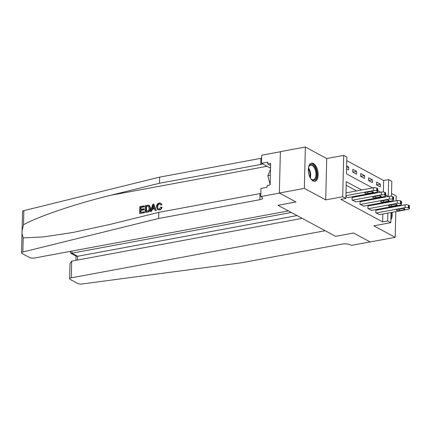<?xml version="1.0" encoding="UTF-8"?>
<svg xmlns="http://www.w3.org/2000/svg" width="431" height="431" viewBox="0 0 431 431"><rect width="100%" height="100%" fill="white"/><g stroke="black" fill="none" stroke-linecap="round" stroke-linejoin="round"><path stroke-width="0.65" d="M313.456 163.5A9.229 4.725 79.5 0 0 311.559 163.144A9.229 4.725 79.5 0 0 308.359 171.306A9.229 4.725 79.5 0 0 313.03 180.945A9.229 4.725 79.5 0 0 314.926 181.3A9.229 4.725 79.5 0 0 318.126 173.138A9.229 4.725 79.5 0 0 313.456 163.5M383.374 191.989L383.655 180.524L388.654 179.598L391.817 181.3L391.45 196.272M396.067 200.787L396.186 195.965L391.52 193.449M280.365 151.75L261.757 155.203L261.558 163.306L267.705 162.164L267.662 163.952L270.657 163.397L270.129 184.974L267.134 185.529L267.091 187.318L260.944 188.46L260.744 196.563L279.487 193.088L295.973 201.972L279.358 193.023L280.371 151.658L305.358 147.019L304.351 188.385L325.712 199.898L342.704 196.746L343.717 155.381L346.88 157.083L346.47 173.855L372.61 187.943M325.712 199.898L326.72 158.533L305.358 147.019M326.72 158.533L343.717 155.381M383.655 180.524L346.793 160.661M22.094 230.693L22.563 211.502A3.55 1.164 1.4 0 1 23.861 210.64L159.664 177.119L159.513 183.24L110.573 195.318C76.174 203.637 38.1 216.507 23.511 224.756L22.083 230.941L22.024 233.424L23.193 237.89L22.848 252.006A3.55 1.164 -178.6 0 0 21.55 252.862A3.55 1.164 -178.6 0 0 22.1 253.509L29.599 257.549A3.55 1.164 -178.6 0 0 34.496 258.013L288.393 210.921L277.979 205.312L295.973 201.972L277.979 205.312L335.577 236.35L353.571 233.009L335.577 236.35L325.168 230.736L71.271 277.833A3.55 1.164 -178.6 0 0 69.617 278.765A3.55 1.164 -178.6 0 0 70.172 279.412L77.672 283.453A3.55 1.164 -178.6 0 0 82.186 283.981L240.994 262.856L342.203 244.081A5.915 1.934 1.4 0 1 350.365 244.862L351.319 245.374L370.062 241.899L353.571 233.009L370.186 241.963L395.173 237.33L395.803 211.637M395.927 206.541L395.944 205.883M279.358 193.023L304.351 188.385M346.594 168.763L348.647 169.868L348.717 167.077L346.664 165.967M352.757 172.088L356.556 174.135L356.626 171.339L352.827 169.291L352.757 172.088M360.672 176.349L364.47 178.396L364.54 175.6L360.742 173.553L360.672 176.349M368.586 180.616L372.379 182.658L372.449 179.867L368.65 177.82L368.586 180.616M376.495 184.877L380.293 186.925L380.363 184.129L376.565 182.081L376.495 184.877M361.668 189.974L346.276 181.683L345.867 198.449L340.873 199.375L382.647 221.89L382.836 214.045M382.96 208.949L382.976 208.286M380.406 203.691L379.495 203.2M372.492 199.429L371.587 198.939M364.583 195.162L363.672 194.677M356.669 190.901L346.19 185.255M345.91 196.714L347.968 197.587M352.461 197.409L352.143 197.242L352.079 200.038L355.882 201.853M360.375 201.676L360.057 201.503L359.987 204.299L363.791 206.115M368.284 205.937L367.966 205.77L367.902 208.561L371.705 210.376M376.198 210.204L375.88 210.032L375.81 212.828L379.614 214.643M391.057 212.521L390.809 222.665L373.812 225.817L395.173 237.33M390.809 222.665L387.641 220.963L387.835 213.119M382.647 221.89L387.641 220.963M345.867 198.449L342.704 196.746M391.337 201.008L391.321 201.665M391.197 206.761L391.181 207.424M385.67 194.979L388.245 196.364L388.654 179.598M377.755 190.717L380.525 192.204M385.4 202.764L384.495 202.274M377.491 198.502L376.586 198.012M369.577 194.236L368.672 193.751M387.959 208.022L387.975 207.359M346.626 167.46L348.717 167.077M376.495 184.845L380.363 184.129M368.586 180.584L372.449 179.867M360.672 176.317L364.54 175.6M352.763 172.055L356.626 171.339M390.874 219.864A9.229 4.725 79.5 0 0 392.102 212.327M345.937 195.674L373.472 190.567A2.365 0.776 -178.6 0 1 376.737 190.879L377.367 191.219A2.365 0.776 -178.6 0 1 377.734 191.65A2.365 0.776 -178.6 0 1 376.635 192.269L347.645 197.646M377.734 191.65L377.804 188.853A2.365 0.776 1.4 0 0 377.437 188.422L376.802 188.083A2.365 0.776 1.4 0 0 373.537 187.771L346.007 192.878M370.439 191.542A1.891 0.62 1.4 0 1 372.373 191.563A1.891 0.62 1.4 0 1 373.348 192.134A1.891 0.62 1.4 0 1 372.465 192.63L367.67 193.524A1.891 0.62 1.4 0 1 365.736 193.497A1.891 0.62 1.4 0 1 364.761 192.932A1.891 0.62 1.4 0 1 365.644 192.431L370.439 191.542M143.949 212.564L139.849 213.528L144.234 212.715A15.414 7.893 79.5 0 0 144.342 211.993L143.97 211.788L144.234 212.715M140.84 212.37A15.414 7.893 79.5 0 0 140.991 210.393L144.143 209.811A15.414 7.893 79.5 0 0 144.159 209.035L143.658 208.766L143.642 209.536L144.143 209.811M141.007 209.256A15.414 7.893 79.5 0 0 140.932 207.489L144.315 206.858A15.414 7.893 79.5 0 0 144.245 206.034L143.959 205.883L143.938 206.659L144.315 206.858M145.102 212.348L147.537 212.106C149.465 211.68 150.489 210.42 150.613 208.318L149.589 205.668L149.018 205.334L150.107 208.044C150.063 210.188 149.11 211.492 147.251 211.95L145.102 212.348L145.269 205.641L148.372 205.161L149.589 205.668L148.673 205.323M159.378 209.983C160.72 209.687 161.625 208.83 162.088 207.408L161.609 207.149C161.242 208.631 160.407 209.531 159.109 209.838L157.574 209.692L156.41 206.864C156.501 204.795 157.45 203.491 159.26 202.958L160.58 203.109L161.986 204.73L160.58 203.109M157.762 206.977C157.708 205.425 158.306 204.413 159.567 203.938L159.195 203.739C157.897 204.181 157.25 205.167 157.256 206.702L157.762 206.977M161.523 204.483L160.671 204.844L161.146 205.097L161.986 204.73M23.193 237.89L43.391 236.931L72.817 232.492L109.862 224.443L158.802 212.359L260.012 193.589A5.915 1.934 -178.6 0 0 260.82 193.406M150.279 211.389L152.822 204.24L153.775 204.062L155.995 210.328L155.101 210.495L154.465 208.556L151.911 209.03L151.179 211.222L150.279 211.389L151.464 211.373L152.385 209.288L154.573 208.879M155.101 210.495L156.281 210.484L153.775 204.062M158.802 212.359L158.651 218.479L259.861 199.709A5.915 1.934 -178.6 0 0 262.608 198.147A5.915 1.934 -178.6 0 0 261.692 197.075L260.744 196.563M159.664 177.119L260.868 158.344A5.915 1.934 -178.6 0 0 261.682 158.161M262.614 163.877A5.915 1.934 -178.6 0 1 260.723 164.464L159.513 183.24M22.848 252.006L158.651 218.479M261.558 163.306L269.817 167.756A13.313 6.815 -100.5 0 1 270.539 168.214M267.662 163.952L270.609 165.542M157.256 206.702L158.048 208.933L159.044 209.078L160.768 207.085L161.609 207.149M160.671 204.844L160.025 203.836L159.195 203.739M159.109 209.838L157.574 209.692M152.843 206.239L152.181 208.211L154.228 207.828L153.28 204.924L152.843 206.239L153.312 206.492L152.687 208.48M151.179 211.222L151.464 211.373M151.911 209.03L152.385 209.288M155.995 210.328L156.281 210.484M145.969 211.416L148.63 210.452L149.261 208.189L148.296 205.986L146.093 206.26L145.969 211.416M147.251 211.95L147.537 212.106M150.107 208.044L150.613 208.318M146.378 211.341A15.414 7.893 79.5 0 0 146.47 206.46L147.682 206.233L147.31 206.034M146.093 206.26L146.47 206.46M143.642 209.536L140.49 210.123L140.431 212.445L143.97 211.788M140.49 210.123L140.991 210.393M143.938 206.659L140.554 207.284L140.506 209.347L143.658 208.766M140.554 207.284L140.932 207.489M139.569 213.377L139.73 206.67L143.959 205.883M291.291 212.483L71.875 253.18L77.634 256.283L77.542 260.033M302.196 218.361L71.681 261.116L71.271 277.833M297.051 215.586L77.634 256.283L76.33 256.219L70.571 253.116L71.875 253.18L71.923 251.074M69.617 278.765L69.989 263.589L71.681 261.116M70.291 251.375L70.571 253.116M352.391 200.205L381.381 194.828A2.365 0.776 -178.6 0 1 384.646 195.141L385.282 195.48A2.365 0.776 -178.6 0 1 385.648 195.911A2.365 0.776 -178.6 0 1 384.544 196.536L355.559 201.913M385.648 195.911L385.713 193.115A2.365 0.776 1.4 0 0 385.346 192.689L384.716 192.345A2.365 0.776 1.4 0 0 381.451 192.032L352.138 197.473M378.353 195.803A1.891 0.62 1.4 0 1 380.287 195.83A1.891 0.62 1.4 0 1 381.257 196.396A1.891 0.62 1.4 0 1 380.379 196.897L375.579 197.786A1.891 0.62 1.4 0 1 373.65 197.759A1.891 0.62 1.4 0 1 372.675 197.193A1.891 0.62 1.4 0 1 373.553 196.692L378.353 195.803M360.305 204.472L389.295 199.095A2.365 0.776 -178.6 0 1 392.56 199.402L393.191 199.747A2.365 0.776 -178.6 0 1 393.557 200.173A2.365 0.776 -178.6 0 1 392.458 200.798L363.468 206.174M393.557 200.173L393.627 197.376A2.365 0.776 1.4 0 0 393.261 196.951L392.625 196.611A2.365 0.776 1.4 0 0 389.36 196.299L360.052 201.735M386.262 200.065A1.891 0.62 1.4 0 1 388.196 200.092A1.891 0.62 1.4 0 1 389.171 200.657A1.891 0.62 1.4 0 1 388.288 201.158L383.493 202.047A1.891 0.62 1.4 0 1 381.559 202.026A1.891 0.62 1.4 0 1 380.584 201.455A1.891 0.62 1.4 0 1 381.467 200.959L386.262 200.065M368.219 208.733L397.204 203.357A2.365 0.776 -178.6 0 1 400.469 203.669L401.105 204.008A2.365 0.776 -178.6 0 1 401.471 204.439A2.365 0.776 -178.6 0 1 400.372 205.059L371.382 210.436M401.471 204.439L401.536 201.643A2.365 0.776 1.4 0 0 401.169 201.212L400.539 200.873A2.365 0.776 1.4 0 0 397.274 200.56L367.961 205.996M394.176 204.332A1.891 0.62 1.4 0 1 396.111 204.353A1.891 0.62 1.4 0 1 397.08 204.924A1.891 0.62 1.4 0 1 396.202 205.42L391.402 206.314A1.891 0.62 1.4 0 1 389.473 206.287A1.891 0.62 1.4 0 1 388.498 205.722A1.891 0.62 1.4 0 1 389.376 205.221L394.176 204.332M376.128 212.995L405.118 207.618A2.365 0.776 -178.6 0 1 408.383 207.931L409.014 208.27A2.365 0.776 -178.6 0 1 409.38 208.701A2.365 0.776 -178.6 0 1 408.281 209.326L379.291 214.703M409.38 208.701L409.45 205.905A2.365 0.776 1.4 0 0 409.084 205.479L408.448 205.134A2.365 0.776 1.4 0 0 405.183 204.827L375.875 210.263M402.085 208.593A1.891 0.62 1.4 0 1 404.019 208.62A1.891 0.62 1.4 0 1 404.995 209.186A1.891 0.62 1.4 0 1 404.111 209.687L399.316 210.576A1.891 0.62 1.4 0 1 397.382 210.549A1.891 0.62 1.4 0 1 396.407 209.983A1.891 0.62 1.4 0 1 397.29 209.482L402.085 208.593M308.477 167.675A7.99 4.089 -100.5 0 1 308.876 166.506A7.99 4.089 -100.5 0 1 314.738 166.986A7.99 4.089 -100.5 0 1 316.332 177.34A7.99 4.089 -100.5 0 1 311.214 179.124A7.99 4.089 -100.5 0 1 310.428 178.175M311.01 178.908A7.397 3.787 79.5 0 0 313.289 179.738A7.397 3.787 79.5 0 0 315.88 175.056A7.397 3.787 79.5 0 0 314.07 167.476A7.397 3.787 79.5 0 0 310.595 165.192A7.397 3.787 79.5 0 0 308.758 166.786M314.339 181.338A9.17 4.693 79.5 0 0 317.335 175.374A9.17 4.693 79.5 0 0 315.077 166.188A9.17 4.693 79.5 0 0 310.999 163.322M270.512 169.388L267.823 175.697L270.14 184.7M270.372 175.223L267.823 175.697M390.917 218.124A9.17 4.693 79.5 0 0 391.273 212.478M373.537 187.771L373.472 190.567M376.802 188.083L376.737 190.879M377.437 188.422L377.367 191.219M372.465 192.63L372.492 191.59M367.67 193.524L367.702 192.048M110.573 195.318L267.091 166.285M260.012 193.589L259.861 199.709M260.723 164.464L260.868 158.344M23.861 210.64L23.511 224.756M270.555 167.621L269.817 167.756M381.451 192.032L381.381 194.828M384.716 192.345L384.646 195.141M385.346 192.689L385.282 195.48M380.379 196.897L380.406 195.852M375.579 197.786L375.616 196.31M389.36 196.299L389.295 199.095M392.625 196.611L392.56 199.402M393.261 196.951L393.191 199.747M388.288 201.158L388.315 200.119M383.493 202.047L383.525 200.577M397.274 200.56L397.204 203.357M400.539 200.873L400.469 203.669M401.169 201.212L401.105 204.008M396.202 205.42L396.229 204.38M391.402 206.314L391.44 204.838M405.183 204.827L405.118 207.618M408.448 205.134L408.383 207.931M409.084 205.479L409.014 208.27M404.111 209.687L404.138 208.642M399.316 210.576L399.354 209.1M308.451 167.848A7.397 3.787 -100.5 0 1 308.86 168.446A7.397 3.787 -100.5 0 1 310.336 178.025M309.905 177.195A7.155 3.663 79.5 0 0 308.343 168.78M22.019 233.65L21.55 252.862M76.012 256.046L75.904 260.335"/></g></svg>
